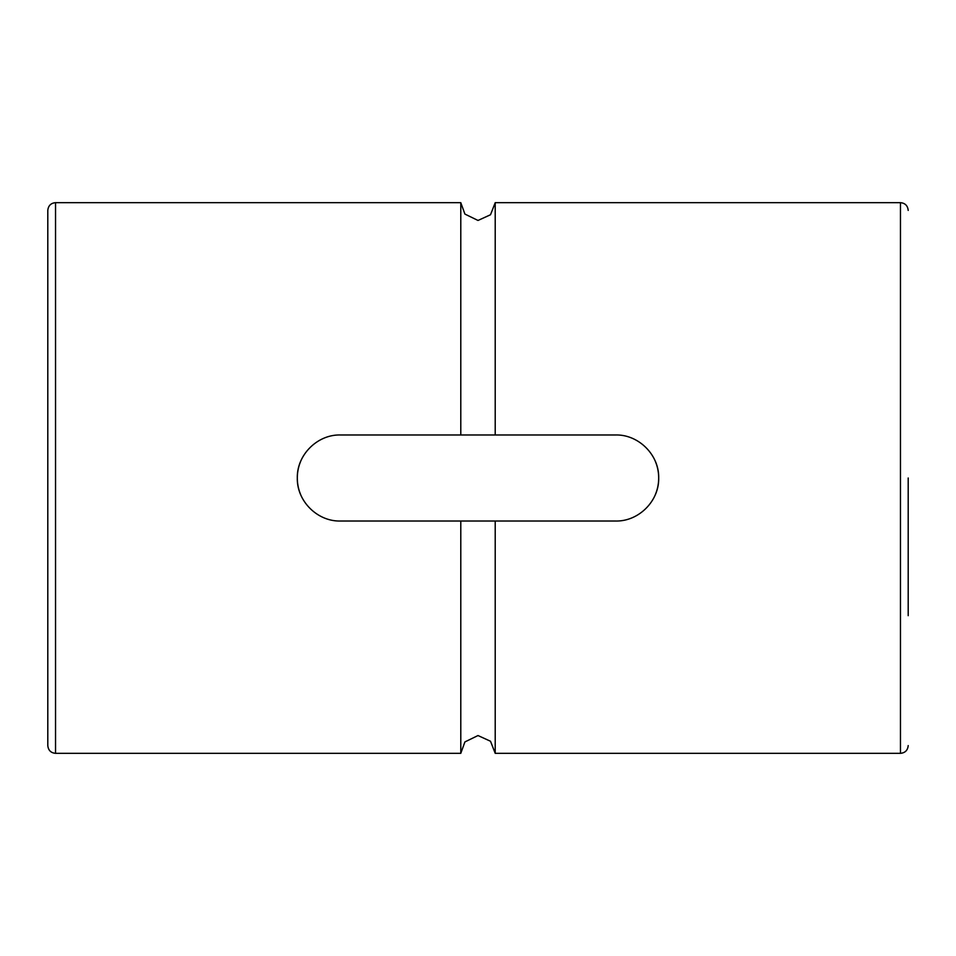 <?xml version="1.0" encoding="UTF-8"?>
<svg xmlns="http://www.w3.org/2000/svg" width="956" height="956" viewBox="0 0 956 956"><rect width="100%" height="100%" fill="white"/><g stroke="black" fill="none" stroke-linecap="round" stroke-linejoin="round"><path stroke-width="1.43" d="M460.792 434.98L615.664 434.98C638.668 434.418 659.246 454.996 658.684 478C659.246 501.004 638.668 521.582 615.664 521.02L340.336 521.02C317.332 521.582 296.754 501.004 297.316 478C296.754 454.996 317.332 434.418 340.336 434.98L460.792 434.98L460.792 202.672L55.544 202.672C50.883 203.09 48.302 205.671 47.8 210.416L47.8 745.584C48.302 750.329 50.883 752.91 55.544 753.328L460.792 753.328L464.903 741.928L478 735.546L464.903 741.928L460.792 753.328L460.792 521.02M495.208 521.02L495.208 753.328L490.512 741.247L478 735.546L490.512 741.247L495.208 753.328L900.456 753.328L900.456 202.672L495.208 202.672L490.512 214.753L478 220.454L464.903 214.072L460.792 202.672M908.2 478L908.2 615.664M655.41 494.479A43.02 43.02 0 0 0 655.41 461.521M300.59 461.521A43.02 43.02 0 0 0 300.59 494.479M495.208 434.98L495.208 202.672M55.544 753.328L55.544 202.672M900.456 202.672C905.117 203.09 907.698 205.671 908.2 210.416M900.456 753.328C905.117 752.91 907.698 750.329 908.2 745.584"/></g></svg>
